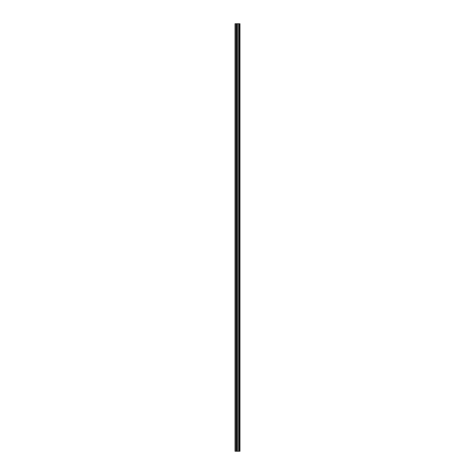 <?xml version="1.0" encoding="UTF-8"?>
<svg xmlns="http://www.w3.org/2000/svg" width="475" height="475" viewBox="0 0 475 475"><rect width="100%" height="100%" fill="white"/><g stroke="black" fill="none" stroke-linecap="round" stroke-linejoin="round"><path stroke-width="0.71" d="M236.663 451.25L239.958 451.25L239.958 23.75L235.042 23.75L235.042 451.25L236.663 451.25L236.663 23.75M236.764 23.75L236.764 451.25L236.752 23.75M239.554 451.25L239.554 23.75L239.554 451.25M239.554 445.93L239.554 441.97L239.554 445.93M239.554 439.678L239.554 435.712L239.554 439.678M239.554 433.42L239.554 429.459L239.554 433.42M239.554 427.162L239.554 423.201L239.554 427.162M239.554 420.909L239.554 416.943L239.554 420.909M239.554 414.651L239.554 410.691L239.554 414.651M239.554 408.393L239.554 404.433L239.554 408.393M239.554 402.141L239.554 398.175L239.554 402.141M239.554 395.883L239.554 391.923L239.554 395.883M239.554 389.625L239.554 385.664L239.554 389.625M239.554 383.372L239.554 379.406L239.554 383.372M239.554 377.114L239.554 373.154L239.554 377.114M239.554 370.856L239.554 366.896L239.554 370.856M239.554 364.604L239.554 360.644L239.554 364.604M239.554 358.346L239.554 354.386L239.554 358.346M239.554 352.094L239.554 348.128L239.554 352.094M239.554 345.836L239.554 341.875L239.554 345.836M239.554 339.577L239.554 335.617L239.554 339.577M239.554 333.325L239.554 329.359L239.554 333.325M239.554 327.067L239.554 323.107L239.554 327.067M239.554 320.809L239.554 316.849L239.554 320.809M239.554 314.557L239.554 310.591L239.554 314.557M239.554 308.299L239.554 304.338L239.554 308.299M239.554 302.041L239.554 298.08L239.554 302.041M239.554 295.788L239.554 291.822L239.554 295.788M239.554 289.53L239.554 285.57L239.554 289.53M239.554 283.272L239.554 279.312L239.554 283.272M239.554 277.02L239.554 273.054L239.554 277.02M239.554 270.762L239.554 266.802L239.554 270.762M239.554 264.504L239.554 260.543L239.554 264.504M239.554 258.252L239.554 254.285L239.554 258.252M239.554 251.993L239.554 248.033L239.554 251.993M239.554 245.735L239.554 241.775L239.554 245.735M239.554 239.483L239.554 235.517L239.554 239.483M239.554 233.225L239.554 229.265L239.554 233.225M239.554 226.967L239.554 223.007L239.554 226.967M239.554 220.715L239.554 216.748L239.554 220.715M239.554 214.457L239.554 210.496L239.554 214.457M239.554 208.198L239.554 204.238L239.554 208.198M239.554 201.946L239.554 197.98L239.554 201.946M239.554 195.688L239.554 191.728L239.554 195.688M239.554 189.43L239.554 185.47L239.554 189.43M239.554 183.178L239.554 179.212L239.554 183.178M239.554 176.92L239.554 172.959L239.554 176.92M239.554 170.662L239.554 166.701L239.554 170.662M239.554 164.409L239.554 160.443L239.554 164.409M239.554 158.151L239.554 154.191L239.554 158.151M239.554 151.893L239.554 147.933L239.554 151.893M239.554 145.641L239.554 141.675L239.554 145.641M239.554 139.383L239.554 135.423L239.554 139.383M239.554 133.125L239.554 129.164L239.554 133.125M239.554 126.873L239.554 122.906L239.554 126.873M239.554 120.614L239.554 116.654L239.554 120.614M239.554 114.356L239.554 110.396L239.554 114.356M239.554 108.104L239.554 104.144L239.554 108.104M239.554 101.846L239.554 97.886L239.554 101.846M239.554 95.594L239.554 91.627L239.554 95.594M239.554 89.336L239.554 85.375L239.554 89.336M239.554 83.077L239.554 79.117L239.554 83.077M239.554 76.825L239.554 72.859L239.554 76.825M239.554 70.567L239.554 66.607L239.554 70.567M239.554 64.309L239.554 60.349L239.554 64.309M239.554 58.057L239.554 54.091L239.554 58.057M239.554 51.799L239.554 47.838L239.554 51.799M239.554 45.541L239.554 41.58L239.554 45.541M239.554 39.288L239.554 35.322L239.554 39.288M239.554 33.03L239.554 29.07L239.554 33.03M239.875 451.25L239.875 23.75M235.351 451.25L235.351 23.75M239.638 451.25L239.638 23.75M239.471 451.25L239.471 23.75M239.412 451.25L239.412 23.75M239.329 451.25L239.329 23.75M239.311 451.25L239.311 23.75M239.222 451.25L239.222 23.75M238.723 451.25L238.723 23.75M238.676 451.25L238.676 23.75M237.399 451.25L237.399 23.75M237.357 451.25L237.357 23.75M236.853 451.25L236.853 23.75M236.33 451.25L236.33 23.75M236.259 451.25L236.259 23.75"/></g></svg>

